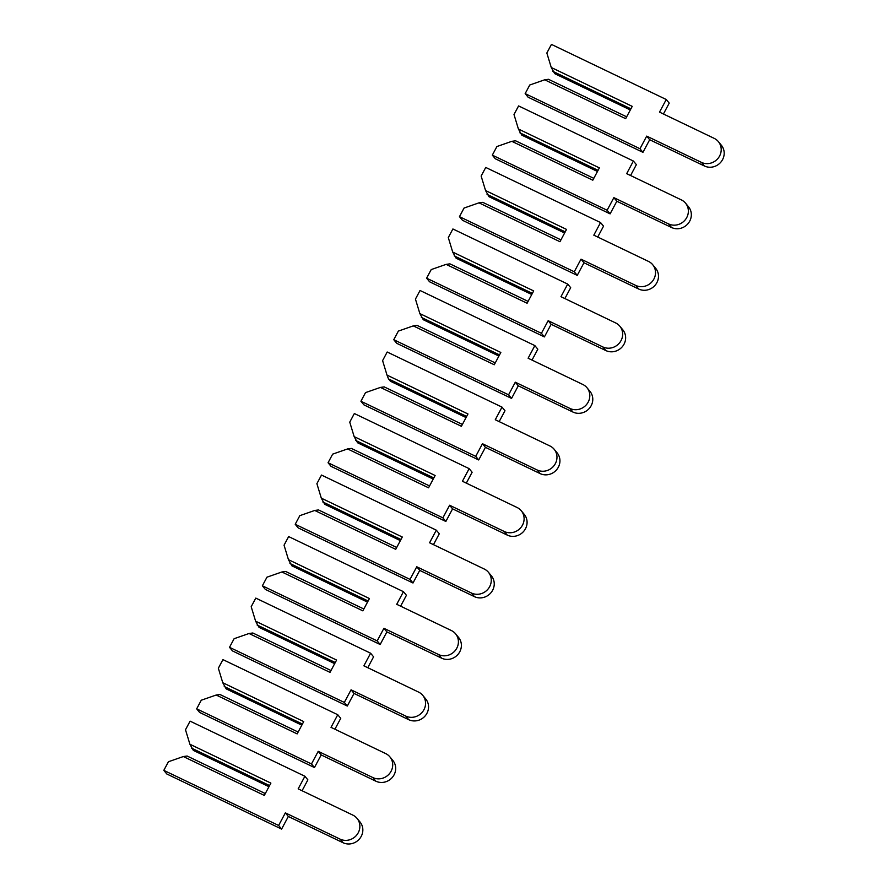 <?xml version="1.0" encoding="UTF-8"?>
<svg xmlns="http://www.w3.org/2000/svg" width="888" height="888" viewBox="0 0 888 888"><rect width="100%" height="100%" fill="white"/><g stroke="black" fill="none" stroke-linecap="round" stroke-linejoin="round"><path stroke-width="1.33" d="M626.65 116.828L548.473 79.298L544.688 79.798L529.759 85.004L525.163 93.617L639.971 148.729L646.708 136.119L701.398 162.371A13.72 12.943 -39.5 0 0 718.026 158.364A13.72 12.943 -39.5 0 0 718.392 141.647A13.72 12.943 -39.5 0 0 714.207 138.373L659.518 112.121L666.255 99.512L551.448 44.4L546.841 53.014L551.259 67.499L554.678 73.637L630.314 109.957M552.747 71.295L630.913 108.824M663.425 113.997L669.23 103.119L666.255 99.512M525.163 93.617L528.138 97.225L642.945 152.336L649.683 139.727L704.373 165.978A13.72 12.943 -39.5 0 0 721 161.971A13.72 12.943 -39.5 0 0 721.367 145.255L718.392 141.647M551.259 67.499L632.234 106.371L625.663 118.67L544.688 79.798M639.971 148.729L642.945 152.336M646.708 136.119L649.683 139.727M593.795 178.344L515.617 140.815L511.832 141.325L496.914 146.531L492.318 155.145L607.126 210.256L613.863 197.647L668.542 223.898A13.72 12.943 -39.5 0 0 685.181 219.891A13.72 12.943 -39.5 0 0 685.536 203.163A13.72 12.943 -39.5 0 0 681.362 199.9L626.673 173.648L633.399 161.039L518.592 105.927L513.997 114.53L518.403 129.015L521.822 135.165L597.469 171.473M519.891 132.823L598.068 170.352M630.569 175.524L636.374 164.646L633.399 161.039M492.318 155.145L495.282 158.741L610.1 213.864L616.838 201.243L671.517 227.495A13.72 12.943 -39.5 0 0 688.145 223.499A13.72 12.943 -39.5 0 0 688.511 206.771L685.536 203.163M518.403 129.015L599.378 167.888L592.807 180.197L511.832 141.325M607.126 210.256L610.1 213.864M613.863 197.647L616.838 201.243M560.95 239.871L482.772 202.342L478.987 202.841L464.058 208.047L459.462 216.661L574.27 271.772L581.007 259.163L635.697 285.414A13.72 12.943 -39.5 0 0 652.325 281.407A13.72 12.943 -39.5 0 0 652.691 264.691A13.72 12.943 -39.5 0 0 648.506 261.416L593.817 235.165L600.554 222.555L485.747 167.444L481.141 176.057L485.558 190.543L488.977 196.681L564.613 233M487.046 194.339L565.212 231.868M597.724 237.041L603.529 226.163L600.554 222.555M459.462 216.661L462.437 220.268L577.244 275.38L583.982 262.77L638.672 289.022A13.72 12.943 -39.5 0 0 655.3 285.015A13.72 12.943 -39.5 0 0 655.666 268.298L652.691 264.691M485.558 190.543L566.533 229.415L559.962 241.714L478.987 202.841M574.27 271.772L577.244 275.38M581.007 259.163L583.982 262.77M528.094 301.387L449.927 263.858L446.142 264.369L431.213 269.575L426.617 278.188L541.425 333.3L548.162 320.69L602.841 346.942A13.72 12.943 -39.5 0 0 619.48 342.935A13.72 12.943 -39.5 0 0 619.835 326.207A13.72 12.943 -39.5 0 0 615.662 322.943L560.972 296.692L567.71 284.082L452.891 228.971L448.296 237.584L452.702 252.059L456.121 258.208L531.768 294.516M454.19 255.866L532.367 293.395M564.868 298.568L570.684 287.69L567.71 284.082M426.617 278.188L429.592 281.796L544.399 336.907L551.137 324.298L605.816 350.549A13.72 12.943 -39.5 0 0 622.455 346.542A13.72 12.943 -39.5 0 0 622.81 329.814L619.835 326.207M452.702 252.059L533.677 290.931L527.106 303.241L446.142 264.369M541.425 333.3L544.399 336.907M548.162 320.69L551.137 324.298M495.249 362.915L417.071 325.385L413.286 325.885L398.368 331.091L393.761 339.704L508.58 394.816L515.306 382.206L569.996 408.458A13.72 12.943 -39.5 0 0 586.624 404.451A13.72 12.943 -39.5 0 0 586.99 387.734A13.72 12.943 -39.5 0 0 582.806 384.471L528.116 358.219L534.854 345.599L420.046 290.487L415.44 299.101L419.858 313.586L423.276 319.724L498.912 356.044M421.345 317.382L499.522 354.911M532.023 360.084L537.828 349.206L534.854 345.599M393.761 339.704L396.736 343.312L511.555 398.423L518.281 385.814L572.971 412.065A13.72 12.943 -39.5 0 0 589.599 408.058A13.72 12.943 -39.5 0 0 589.965 391.342L586.99 387.734M419.858 313.586L500.832 352.458L494.261 364.757L413.286 325.885M508.58 394.816L511.555 398.423M515.306 382.206L518.281 385.814M462.393 424.431L384.226 386.902L380.441 387.412L365.512 392.618L360.916 401.232L475.724 456.343L482.462 443.734L537.151 469.985A13.72 12.943 -39.5 0 0 553.779 465.978A13.72 12.943 -39.5 0 0 554.145 449.25A13.72 12.943 -39.5 0 0 549.961 445.987L495.271 419.735L502.009 407.126L387.19 352.014L382.595 360.628L387.013 375.102L388.489 378.91L390.431 381.252L466.067 417.56M388.489 378.91L466.666 416.439M499.167 421.611L504.983 410.733L502.009 407.126M360.916 401.232L363.891 404.839L478.699 459.951L485.436 447.341L540.126 473.593A13.72 12.943 -39.5 0 0 556.754 469.586A13.72 12.943 -39.5 0 0 557.109 452.858L554.145 449.25M387.013 375.102L467.976 413.975L461.405 426.284L380.441 387.412M475.724 456.343L478.699 459.951M482.462 443.734L485.436 447.341M429.548 485.958L351.371 448.429L347.585 448.928L332.667 454.134L328.061 462.748L442.879 517.859L449.606 505.25L504.295 531.501A13.72 12.943 -39.5 0 0 520.923 527.494A13.72 12.943 -39.5 0 0 521.289 510.778A13.72 12.943 -39.5 0 0 517.105 507.514L462.426 481.263L469.153 468.642L354.345 413.531L349.75 422.144L354.157 436.63L357.575 442.779L433.222 479.087M355.644 440.426L433.821 477.955M466.322 483.128L472.127 472.25L469.153 468.642M328.061 462.748L331.035 466.355L445.854 521.467L452.58 508.857L507.27 535.109A13.72 12.943 -39.5 0 0 523.898 531.102A13.72 12.943 -39.5 0 0 524.264 514.385L521.289 510.778M354.157 436.63L435.131 475.502L428.56 487.801L347.585 448.928M442.879 517.859L445.854 521.467M449.606 505.25L452.58 508.857M396.703 547.474L318.526 509.945L314.741 510.456L299.811 515.662L295.216 524.275L410.023 579.387L416.761 566.777L471.45 593.029A13.72 12.943 -39.5 0 0 488.078 589.022A13.72 12.943 -39.5 0 0 488.444 572.294A13.72 12.943 -39.5 0 0 484.26 569.03L429.57 542.779L436.308 530.169L321.5 475.058L316.894 483.671L321.312 498.157L324.731 504.295L400.366 540.603M322.799 501.953L400.965 539.482M433.477 544.655L439.283 533.777L436.308 530.169M295.216 524.275L298.19 527.883L412.998 582.994L419.735 570.385L474.425 596.636A13.72 12.943 -39.5 0 0 491.053 592.629A13.72 12.943 -39.5 0 0 491.419 575.901L488.444 572.294M321.312 498.157L402.286 537.018L395.715 549.328L314.741 510.456M410.023 579.387L412.998 582.994M416.761 566.777L419.735 570.385M363.847 609.002L285.67 571.472L281.885 571.983L266.966 577.178L262.371 585.791L377.178 640.903L383.916 628.293L438.594 654.545A13.72 12.943 -39.5 0 0 455.233 650.538A13.72 12.943 -39.5 0 0 455.588 633.821A13.72 12.943 -39.5 0 0 451.404 630.558L396.725 604.306L403.452 591.686L288.644 536.574L284.049 545.188L288.456 559.673L291.875 565.823L367.521 602.131M289.943 563.469L368.12 600.998M400.621 606.171L406.427 595.293L403.452 591.686M262.371 585.791L265.334 589.399L380.153 644.51L386.891 631.901L441.569 658.152A13.72 12.943 -39.5 0 0 458.197 654.145A13.72 12.943 -39.5 0 0 458.563 637.429L455.588 633.821M288.456 559.673L369.43 598.545L362.859 610.844L281.885 571.983M377.178 640.903L380.153 644.51M383.916 628.293L386.891 631.901M331.002 670.518L252.825 632.989L249.04 633.499L234.11 638.705L229.515 647.319L344.322 702.43L351.06 689.821L405.749 716.072A13.72 12.943 -39.5 0 0 422.377 712.065A13.72 12.943 -39.5 0 0 422.744 695.348A13.72 12.943 -39.5 0 0 418.559 692.074L363.869 665.822L370.607 653.213L255.8 598.101L251.193 606.715L255.611 621.2L259.03 627.339L334.665 663.647M257.098 624.997L335.264 662.526M367.776 667.698L373.582 656.82L370.607 653.213M229.515 647.319L232.49 650.926L347.297 706.038L354.035 693.428L408.724 719.68A13.72 12.943 -39.5 0 0 425.352 715.673A13.72 12.943 -39.5 0 0 425.718 698.945L422.744 695.348M255.611 621.2L336.585 660.062L330.014 672.371L249.04 633.499M344.322 702.43L347.297 706.038M351.06 689.821L354.035 693.428M298.146 732.045L219.98 694.516L216.195 695.027L201.265 700.221L196.67 708.835L311.477 763.946L318.215 751.337L372.893 777.588A13.72 12.943 -39.5 0 0 389.532 773.581A13.72 12.943 -39.5 0 0 389.888 756.865A13.72 12.943 -39.5 0 0 385.714 753.601L331.024 727.35L337.762 714.729L222.944 659.618L218.348 668.231L222.755 682.717L226.174 688.866L301.82 725.174M224.242 686.513L302.42 724.042M334.92 729.215L340.737 718.337L337.762 714.729M196.67 708.835L199.645 712.442L314.452 767.554L321.19 754.944L375.868 781.196A13.72 12.943 -39.5 0 0 392.507 777.189A13.72 12.943 -39.5 0 0 392.862 760.472L389.888 756.865M222.755 682.717L303.729 721.589L297.158 733.888L216.195 695.027M311.477 763.946L314.452 767.554M318.215 751.337L321.19 754.944M265.301 793.561L187.124 756.032L183.339 756.543L168.42 761.749L163.814 770.362L278.632 825.474L285.359 812.864L340.049 839.116A13.72 12.943 -39.5 0 0 356.676 835.109A13.72 12.943 -39.5 0 0 357.043 818.392A13.72 12.943 -39.5 0 0 352.858 815.117L298.168 788.866L304.906 776.256L190.099 721.145L185.492 729.758L189.91 744.244L193.329 750.382L268.964 786.69M191.397 748.04L269.575 785.569M302.075 790.742L307.881 779.864L304.906 776.256M163.814 770.362L166.789 773.97L281.607 829.081L288.334 816.472L343.023 842.723A13.72 12.943 -39.5 0 0 359.651 838.716A13.72 12.943 -39.5 0 0 360.017 821.988L357.043 818.392M189.91 744.244L270.884 783.105L264.313 795.415L183.339 756.543M278.632 825.474L281.607 829.081M285.359 812.864L288.334 816.472M701.398 162.371L704.373 165.978M668.542 223.898L671.517 227.495M635.697 285.414L638.672 289.022M602.841 346.942L605.816 350.549M569.996 408.458L572.971 412.065M537.151 469.985L540.126 473.593M504.295 531.501L507.27 535.109M471.45 593.029L474.425 596.636M438.594 654.545L441.569 658.152M405.749 716.072L408.724 719.68M372.893 777.588L375.868 781.196M340.049 839.116L343.023 842.723"/></g></svg>
